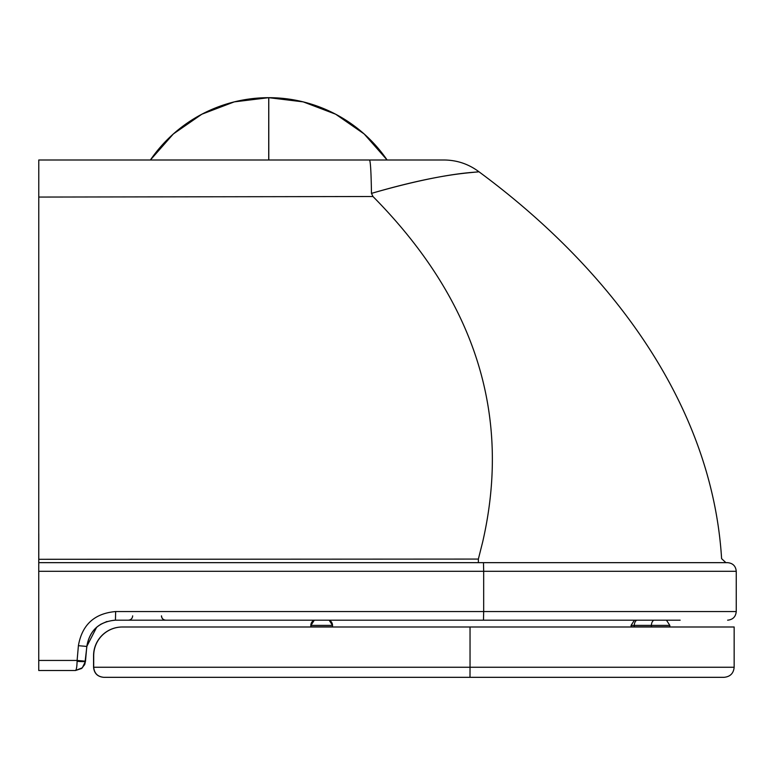 <?xml version="1.0" encoding="UTF-8"?>
<svg xmlns="http://www.w3.org/2000/svg" width="775" height="775" viewBox="0 0 775 775"><rect width="100%" height="100%" fill="white"/><g stroke="black" fill="none" stroke-linecap="round" stroke-linejoin="round"><path stroke-width="1.16" d="M268.77 97.679L268.789 159.999L268.77 97.679A143.52 143.52 90 0 1 387.113 159.999L364.173 133.968L335.653 114.206L303.219 101.874L268.731 97.679A143.52 143.52 90 0 0 150.389 159.999L173.329 133.968L201.858 114.206L234.282 101.874L268.731 97.679L268.722 159.999M443.978 159.999L38.779 159.999L38.75 571.282L483.677 571.282L483.677 611.553L115.649 611.553C94.482 613.383 82.063 624.757 78.401 645.682L86.79 646.437C89.609 630.337 99.161 621.589 115.436 620.184L680.159 620.184M38.789 562.66L38.789 533.733M38.75 571.282L38.75 670.511L75.456 670.511L82.324 667.808L85.483 661.327A8.632 0.727 -175 0 1 77.093 661.327C76.938 666.955 76.386 670.017 75.456 670.511L38.837 670.511M444.056 159.999L444.075 159.999C456.882 160.105 468.429 163.971 478.718 171.595C603.531 263.587 711.731 398.282 721.602 558.659L725.904 562.66M478.398 562.66L478.359 559.075L38.75 559.298M478.359 559.075L482.66 542.025C511.82 415.148 475.259 299.973 372.969 196.511L371.467 193.382C451.583 170.248 480.733 172.728 478.485 171.624C474.61 173.057 444.608 171.992 371.516 193.382M38.769 197.063L372.969 196.511M369.481 159.999C370.479 160.987 371.147 172.118 371.467 193.382M115.523 620.184L115.078 620.184C99.026 621.783 89.619 630.54 86.878 646.437L84.766 664.475L81.617 668.476L75.543 670.511L81.608 668.476M85.579 661.201L77.112 660.445L77.093 661.327M483.474 562.66L483.677 571.282L736.25 571.282C735.737 566.05 732.859 563.173 727.618 562.66L38.75 562.66M93.562 655.747L93.698 655.747A28.762 28.762 -90 0 1 122.46 626.994L122.324 626.994A28.762 28.762 90 0 0 93.562 655.747L93.562 667.256C94.172 673.359 97.524 676.711 103.627 677.321L103.763 677.321C97.66 676.711 94.308 673.359 93.698 667.256L93.562 667.256M93.698 655.747L93.698 667.256L470.037 667.256L469.999 677.321L724.092 677.321C730.205 676.72 733.567 673.368 734.158 667.256L470.037 667.256L470.037 626.994L122.46 626.994M103.763 677.321L469.999 677.321M469.863 677.321L103.627 677.321M734.158 667.256L734.158 626.994L470.037 626.994M314.185 620.184A5.754 5.754 90 0 0 310.833 625.406L314.185 620.184A5.754 5.754 90 0 0 310.833 625.406A5.754 5.754 -90 0 1 314.195 620.184A5.754 5.754 -90 0 0 310.843 625.406L310.949 625.406A5.754 5.754 -90 0 1 314.301 620.184A5.754 5.754 90 0 0 310.959 625.406L332.523 625.406L329.172 620.184A5.754 5.754 -90 0 1 332.523 625.406A5.754 5.754 -90 0 0 329.172 620.184M310.833 625.406L310.833 626.849L310.833 625.406L310.833 626.849L332.523 626.849L332.523 625.406L332.523 626.849M310.949 626.849L310.949 625.406L310.959 626.849L310.949 625.406L314.301 620.184M634.299 626.849L634.299 625.406L669.823 625.406L669.823 626.849L631.141 626.849L631.141 625.406L634.299 625.406A5.754 4.069 -90 0 1 636.672 620.184M634.493 620.184L631.073 625.406L631.141 626.849M78.401 645.682L77.112 660.445L38.75 660.445M736.25 571.282L736.25 611.553L483.677 611.553L483.474 620.184M115.649 611.553L115.436 620.184M85.492 661.201L86.79 646.437L96.681 627.217M651.407 626.849L651.407 625.406A5.754 4.069 -90 0 1 653.78 620.184M132.67 615.863C132.418 618.489 130.975 619.923 128.359 620.184M161.432 615.863C161.684 618.489 163.128 619.923 165.743 620.184M161.5 615.863C161.752 618.489 163.186 619.923 165.811 620.184M81.801 668.263L75.456 670.511M82.324 667.808L85.25 662.77M736.25 611.553C735.737 616.793 732.859 619.671 727.618 620.184M100.721 624.282L106.979 621.482M669.823 625.406L666.471 620.184M631.073 625.406L634.425 620.184"/></g></svg>
